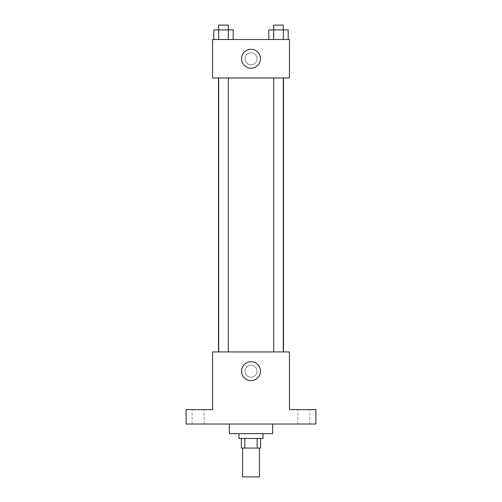 <?xml version="1.0" encoding="UTF-8"?>
<svg xmlns="http://www.w3.org/2000/svg" width="502" height="502" viewBox="0 0 502 502"><rect width="100%" height="100%" fill="white"/><g stroke="black" fill="none" stroke-linecap="round" stroke-linejoin="round"><path stroke-width="0.38" stroke-dasharray="2.51 1.88" d="M259.408 476.9L242.591 476.9M259.408 448.06L242.591 448.06L259.408 448.06M244.832 448.06L241.387 448.06L241.387 438.447L244.832 438.447L244.832 448.06L260.613 448.06L260.613 438.447L257.168 438.447L257.168 448.06M244.832 438.447L241.387 438.447M257.168 438.447L260.613 438.447M238.983 438.447L263.017 438.447M251 433.64L238.983 433.64L251 433.64M272.63 433.64L229.37 433.64M272.63 424.027L229.37 424.027L272.63 424.027M198.127 424.027L204.138 424.027L198.127 424.027M303.873 424.027L297.862 424.027L303.873 424.027M186.117 424.027L315.883 424.027L315.883 409.613L289.453 409.613L289.453 351.933L212.547 351.933L212.547 409.613L186.117 409.613L186.117 424.027M257.005 371.16A6.005 6.005 0 0 0 247.994 365.958A6.005 6.005 0 0 0 247.994 376.362A6.005 6.005 0 0 0 257.005 371.16A6.005 6.005 0 0 0 247.994 365.958A6.005 6.005 0 0 0 247.994 376.362A6.005 6.005 0 0 0 257.005 371.16M303.873 409.613L297.862 409.613L303.873 409.613M198.127 409.613L204.138 409.613L198.127 409.613M283.492 351.933L218.508 351.933L283.492 351.933M228.316 351.933L218.703 351.933L228.316 351.933L218.703 351.933L228.316 351.933L228.316 77.973L218.703 77.973L228.316 77.973M283.297 351.933L273.684 351.933L283.297 351.933L273.684 351.933L283.297 351.933L283.297 77.973L273.684 77.973L283.297 77.973M212.547 377.165L212.547 365.149L212.553 377.165M289.453 365.149L289.453 377.165L289.447 365.149M260.45 371.16A9.45 9.45 0 0 1 246.275 379.343A9.45 9.45 0 0 1 246.275 362.977A9.45 9.45 0 0 1 260.45 371.16M283.492 77.973L218.508 77.973L283.492 77.973M212.547 77.973L289.453 77.973L289.453 39.52L212.547 39.52L212.547 77.973M257.005 58.747A6.005 6.005 0 0 0 247.994 53.545A6.005 6.005 0 0 0 247.994 63.949A6.005 6.005 0 0 0 257.005 58.747A6.005 6.005 0 0 0 247.994 53.545A6.005 6.005 0 0 0 247.994 63.949A6.005 6.005 0 0 0 257.005 58.747M213.796 39.52L213.796 29.907L218.652 29.907L218.652 39.52L213.796 39.52L233.223 39.52L213.796 39.52L233.223 39.52L213.796 39.52L233.223 39.52L213.796 39.52L218.652 39.52L218.652 29.907L233.223 29.907L228.366 29.907L228.366 39.52L228.366 29.907L213.796 29.907L233.223 29.907L233.223 39.52M268.777 39.52L268.777 29.907L273.634 29.907L273.634 39.52L268.777 39.52L288.204 39.52L268.777 39.52L288.204 39.52L268.777 39.52L288.204 39.52L268.777 39.52L273.634 39.52L273.634 29.907L288.204 29.907L283.348 29.907L283.348 39.52L283.348 29.907L268.777 29.907L288.204 29.907L288.204 39.52M212.547 64.752L212.547 52.735L212.553 64.752M289.453 52.735L289.453 64.752L289.447 52.735M260.45 58.747A9.45 9.45 0 0 1 246.275 66.929A9.45 9.45 0 0 1 246.275 50.558A9.45 9.45 0 0 1 260.45 58.747M283.297 29.907L273.684 29.907L283.297 29.907L273.684 29.907L283.297 29.907L283.297 25.1L273.684 25.1L283.297 25.1L273.684 25.1L273.684 29.907M228.316 29.907L218.703 29.907L228.316 29.907L218.703 29.907L228.316 29.907L228.316 25.1L218.703 25.1L228.316 25.1L218.703 25.1L218.703 29.907M283.348 29.907L283.348 39.52M273.634 29.907L273.634 39.52M228.366 29.907L228.366 39.52M218.652 29.907L218.652 39.52M204.138 424.027L204.138 409.613L204.138 424.027M192.122 424.027L192.122 409.613L192.122 424.027M309.878 424.027L309.878 409.613L309.878 424.027M297.862 424.027L297.862 409.613L297.862 424.027M218.703 77.973L218.703 351.933M273.684 77.973L273.684 351.933"/><path stroke-width="0.75" d="M242.591 448.06L242.591 476.9L259.408 476.9L259.408 448.06M257.168 438.447L257.168 448.06L241.387 448.06L241.387 438.447M257.168 448.06L260.613 448.06L260.613 438.447M263.017 433.64L263.017 438.447L238.983 438.447L238.983 433.64M244.832 438.447L244.832 448.06M229.37 424.027L229.37 433.64L272.63 433.64L272.63 424.027M315.883 424.027L186.117 424.027L186.117 409.613L212.547 409.613L212.547 351.933L289.453 351.933L289.453 409.613L315.883 409.613L315.883 424.027M260.45 371.16A9.45 9.45 0 0 1 246.275 379.343A9.45 9.45 0 0 1 246.275 362.977A9.45 9.45 0 0 1 260.45 371.16M283.492 77.973L283.492 351.933M273.684 351.933L273.684 77.973M228.316 77.973L228.316 351.933M289.453 77.973L212.547 77.973L212.547 39.52L289.453 39.52L289.453 77.973M260.45 58.747A9.45 9.45 0 0 1 246.275 66.929A9.45 9.45 0 0 1 246.275 50.558A9.45 9.45 0 0 1 260.45 58.747M288.204 39.52L288.204 29.907L268.777 29.907L268.777 39.52M283.348 29.907L283.348 39.52M273.634 29.907L273.634 39.52M273.684 29.907L273.684 25.1L283.297 25.1L283.297 29.907M233.223 39.52L233.223 29.907L213.796 29.907L213.796 39.52M228.366 29.907L228.366 39.52M218.652 29.907L218.652 39.52M218.703 29.907L218.703 25.1L228.316 25.1L228.316 29.907M218.508 77.973L218.508 351.933M283.297 351.933L283.297 77.973M218.703 77.973L218.703 351.933"/></g></svg>

